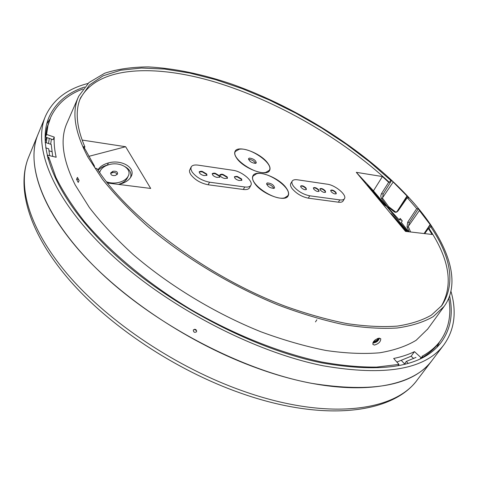<?xml version="1.0" encoding="UTF-8"?>
<svg xmlns="http://www.w3.org/2000/svg" width="478" height="478" viewBox="0 0 478 478"><rect width="100%" height="100%" fill="white"/><g stroke="black" fill="none" stroke-linecap="round" stroke-linejoin="round"><path stroke-width="0.72" d="M449.613 296.013C453.419 313.921 450.593 329.39 441.128 342.427C422.922 366.668 383.26 373.503 322.154 362.945C253.113 349.143 166.529 303.524 111.099 251.016C55.508 198.406 35.916 146.83 49.103 117.002C55.681 102.68 67.494 92.684 84.546 87.02M49.927 119.136L46.76 123.88M196.548 330.31L195.275 330.047L194.456 329.246M196.589 331.75C194.57 332.873 193.476 332.288 193.297 330.005L193.333 329.94C195.341 328.822 196.44 329.396 196.631 331.678L196.589 331.75M432.578 359.731L432.076 360.388C413.135 385.513 372.906 393.149 311.381 383.29C241.695 370.205 154.717 324.604 99.31 271.325C43.743 217.956 24.545 165 38.192 133.9L38.294 133.661M450.951 291.287C456.914 312.098 454.53 329.981 443.799 344.937C425.348 369.458 385.19 376.419 323.331 365.819C253.209 351.91 165.095 305.573 108.697 252.175C52.138 198.681 32.241 146.256 45.577 115.951C53.195 99.585 67.32 88.759 87.952 83.465M47.029 137.628L46.294 142.761M46.33 137.389L45.225 142.396M48.535 143.519L49.252 138.381M436.964 347.165L439.449 342.051M405.553 364.069L404.884 363.376L406.288 361.44L408.122 363.346M49.652 155.685L48.714 148.789L45.679 147.857M415.985 357.395L406.288 361.44M432.769 359.48L432.076 360.394C410.375 390.944 342.451 399.214 257.289 368.185C190.728 344.238 121.651 298.38 80.298 251.673C38.939 204.841 26.451 161.265 38.192 133.9L45.153 116.985M377.931 197.259L374.668 193.429L377.931 197.259M402.231 226.381L398.813 222.372L402.231 226.381M382.269 202.463L369.106 187.029L382.269 202.463M406.461 231.507L393.077 215.751L407.005 231.573M383.625 204.088C378.725 198.884 366.62 184.687 367.289 184.95L369.38 187.012C374.376 192.359 386.105 206.102 385.543 205.964L383.625 204.088M406.3 231.489C400.403 224.995 390.645 213.427 391.207 213.612L407.166 231.591M118.46 184.4C122.84 183.116 125.78 181.013 127.285 178.097L128.265 176.024M99.663 172.606L100.261 170.879C101.844 167.898 104.867 165.794 109.331 164.563C120.247 161.45 132.257 168.716 128.277 175.994C126.778 178.909 123.832 181.007 119.446 182.285C114.893 183.433 110.561 183.259 106.445 181.777M112.945 171.285C116.279 170.927 117.809 171.829 117.522 173.998L115.353 175.504C112.055 175.856 110.532 174.96 110.777 172.821L112.945 171.285L112.312 172.642L110.621 173.538M117.038 174.631C116.596 172.887 115.019 172.223 112.312 172.642M97.859 169.971C99.866 166.679 103.379 164.336 108.398 162.938C121.43 159.102 136.164 167.76 131.109 176.561C129.221 180.015 125.648 182.494 120.39 183.982L118.52 184.406M130.548 177.523C131.785 173.167 129.974 169.565 125.122 166.714M108.673 164.743L107.425 165.035C103.421 166.123 100.32 167.898 98.121 170.359M422.02 357.652C428.862 353.66 434.335 348.91 438.451 343.401L438.87 342.828M448.728 298.314C451.632 314.745 448.764 329.025 440.107 341.155C435.673 347.1 429.638 352.149 421.996 356.295L422.606 356.851L421.058 357.658L420.281 358.721M301.009 187.376C303.166 189.449 304.958 190.142 306.404 189.455L306.051 188.087C303.871 186.002 302.072 185.321 300.656 186.044L301.009 187.376M306.267 189.599L305.842 188.44C303.9 186.516 302.15 185.781 300.584 186.241M313.783 189.186C315.91 191.224 317.679 191.917 319.089 191.254L318.718 189.886C316.567 187.836 314.793 187.155 313.413 187.848L313.783 189.186M318.951 191.397L318.503 190.232C316.591 188.338 314.871 187.609 313.341 188.045M320.344 190.113C322.459 192.138 324.209 192.825 325.596 192.174L325.225 190.806C323.08 188.774 321.33 188.093 319.961 188.774L320.344 190.113M325.464 192.323L325.01 191.152C323.11 189.276 321.401 188.553 319.89 188.971M331.111 191.642C333.208 193.638 334.935 194.319 336.297 193.692L335.909 192.323C333.787 190.316 332.061 189.641 330.722 190.298L331.111 191.642M336.159 193.835L335.693 192.658C333.817 190.818 332.132 190.095 330.651 190.495M219.611 175.838L215.261 173.281L213.983 173.096L212.274 173.556C212.31 175.247 213.857 176.531 216.91 177.41L219.868 177.153L219.611 175.838M219.737 177.314L219.402 176.215L215.064 173.657L212.202 173.771M227.229 176.92L222.903 174.374L221.637 174.189L219.964 174.643C220.005 176.328 221.547 177.607 224.582 178.485L227.492 178.24L227.229 176.92M227.361 178.402L227.02 177.29L222.706 174.751L219.898 174.852M241.587 178.951L237.309 176.436L234.459 176.687C234.507 178.36 236.036 179.632 239.048 180.511L241.862 180.284L241.587 178.951M241.731 180.445L241.372 179.322L237.106 176.812L234.387 176.896M206.711 174.01L202.325 171.423L201.017 171.238L199.248 171.716C199.278 173.424 200.832 174.709 203.909 175.581L206.956 175.318L206.711 174.01M206.825 175.48L206.508 174.386L202.128 171.811L199.177 171.931M395.927 212.226L388.668 206.669L382.729 198.531L381.336 198.334L387.276 206.478L394.553 212.047L396.059 212.292M394.553 212.047L395.491 212.316L398.072 210.912L407.28 197.683L416.714 208.587L418.328 208.808L419.756 210.571L419.397 210.523L408.248 226.476L410.62 231.991M408.427 227.11L407.047 226.942L409.222 231.83M408.654 231.764L401.299 222.366L402.273 220.926L400.158 218.392L399.184 219.832L384.192 203.491L373.449 190.836L382.418 176.549L388.662 182.297L381.42 193.715L383.165 193.972L391.643 180.451L390.711 180.302L389.379 182.405C342.445 138.566 277.115 100.924 215.363 82.138C154.161 63.801 96.484 66.054 79.922 99.454M381.336 198.334L380.763 196.01L381.42 193.715M267.752 163.141C269.974 166.189 270.578 168.65 269.556 170.532C266.748 177.087 243.475 168.495 236.747 158.266C234.74 155.392 234.19 153.068 235.092 151.293C237.93 144.619 260.743 153.008 267.752 163.141M286.137 187.818C288.587 191.176 289.232 193.889 288.085 195.956C285.043 202.702 261.759 194.068 254.744 183.438C252.533 180.26 251.936 177.702 252.952 175.755C256.017 168.877 278.829 177.29 286.137 187.818M309.702 195.801C303.267 194.474 297.884 191.314 293.564 186.318C291.939 184.108 291.496 182.357 292.237 181.066C293.068 179.859 294.812 179.435 297.483 179.8L327.358 184.209C335.293 185.106 347.165 195.09 344.459 198.681C343.742 199.786 342.182 200.186 339.774 199.888L309.702 195.801L308.328 198.173C301.869 196.852 296.474 193.68 292.148 188.661C290.522 186.438 290.08 184.675 290.827 183.379L292.207 181.114M209.513 182.196C202.057 180.696 196.243 177.272 192.078 171.937L190.877 169.158L191.182 166.918C192.24 165.257 194.558 164.665 198.131 165.143L232.989 170.288C241.82 171.321 253.627 181.18 250.86 185.303C249.952 186.802 247.903 187.364 244.7 186.976L209.513 182.196L208.175 184.777C200.688 183.283 194.863 179.853 190.698 174.488L189.688 172.45L189.443 170.646L191.146 166.983M379.263 338.137L380.751 338.753C380.751 341.716 378.642 343.819 374.423 345.062L372.894 344.417C372.864 341.394 374.991 339.302 379.263 338.137L379.054 338.986M392.88 215.931L390.054 212.859M78.314 97.136L67.249 122.446C59.768 138.477 62.427 159.317 75.219 184.974L89.344 207.494C101.378 223.101 115.951 238.749 133.063 254.445C169.098 285.515 215.148 313.413 260.916 331.786C283.633 340.151 305.358 346.389 326.086 350.505C345.911 353.367 363.77 354.126 379.669 352.794C394.248 350.35 406.414 346.174 416.165 340.27L427.756 328.978M76.558 179.292L78.213 182.417L79.091 180.511L77.43 177.392L76.558 179.292L78.565 179.543M414.151 203.413C370.474 153.689 300.106 108.285 231.681 84.074C202.098 74.054 174.392 68.336 148.55 66.92C132.131 66.962 117.51 69.059 104.7 73.224L88.962 82.557L78.715 96.209C71.509 111.565 74.586 131.892 87.946 157.172L102.585 179.447C115.001 194.946 129.968 210.553 147.493 226.273C184.377 257.451 231.274 285.79 277.64 304.797C300.632 313.49 322.572 320.081 343.449 324.568C363.382 327.812 381.283 328.954 397.146 328.004C411.666 325.942 423.711 322.136 433.289 316.591L444.164 306.35C462.501 281.184 446.846 240.93 414.151 203.413M401.544 220.047L399.184 219.832M402.231 220.991L401.496 220.125M396.895 362.073L411.128 356.224L413.637 358.524M397.965 365.807L398.981 364.397L393.663 358.476C401.52 356.863 408.457 354.586 414.462 351.641L411.128 356.224M84.206 148.503L84.887 146.895L83.375 146.668L84.319 148.742L84.917 148.831L94.519 166.165L94.291 166.679M78.296 179.041L78.117 179.447L78.541 179.501M344.459 198.681L343.102 200.963C342.379 202.075 340.808 202.487 338.4 202.188L308.328 198.173M250.86 185.303L249.534 187.776C248.62 189.294 246.558 189.862 243.344 189.479L208.175 184.777M441.248 306.29C453.586 285.151 449.535 259.255 429.095 228.604L428.378 228.52L432.1 234.471L405.505 231.4L356.283 172.331L382.418 176.549M388.662 182.297L389.379 182.405M84.373 148.754L84.236 148.437M82.12 140.066L125.636 146.728L150.69 188.44L107.413 183.014M94.519 166.165L93.909 166.081L95.355 168.316L96.891 168.519C129.12 218.327 208.342 277.419 285.486 306.314C307.103 314.016 327.663 319.794 347.159 323.636C365.766 326.349 382.484 327.173 397.326 326.098C410.937 324.012 422.295 320.35 431.407 315.104L441.893 305.472C455.462 284.302 451.704 257.983 430.6 226.512L431.538 226.626L430.337 224.839L419.397 210.523M84.887 146.895C76.378 126.933 74.956 110.549 80.609 97.727L89.5 84.935L103.14 75.781L120.719 70.206L141.452 68.037L164.617 69.053L189.533 73.015L215.62 79.659L242.334 88.723L269.198 99.956L295.762 113.125L321.61 127.979L346.329 144.296L369.512 161.821L390.711 180.302M407.28 197.683L408.893 197.916L391.643 180.451M429.095 228.604L430.6 226.512M125.636 146.728L88.729 156.378M48.003 159.15L48.816 157.292L48.015 157.101L47.669 157.889M45.129 142.366L51.212 144.422L52.711 156.414M52.156 151.813L48.911 150.725M47.208 156.013L47.567 155.183L48.015 157.101M50.274 118.323L46.856 128.038L45.458 137.09L46.587 134.461L54.241 137.078C53.877 143.304 54.516 150.026 56.177 157.244L47.567 155.183M54.241 137.078L53.112 139.696L45.458 137.09M51.367 139.104L50.686 144.248M46.587 134.461L47.967 125.439L50.734 117.253C56.912 104.073 67.673 94.638 83.005 88.95M398.981 364.397L376.682 367.086C359.97 367.271 341.633 365.574 321.67 361.989C280.694 353.236 234.19 334.773 190.686 309.403C147.612 283.412 110.071 252.043 84.212 221.284C72.262 206.012 62.803 191.314 55.824 177.183L48.816 157.292M414.462 351.641L421.058 357.658M316.872 319.782L315.468 321.897M404.824 364.266L401.215 360.263M421.769 357.986L422.606 356.851M407.722 231.651L384.192 203.491M424.715 233.617L428.378 228.52M416.714 208.587L407.644 222.264L409.365 222.479L418.328 208.808M407.047 226.942L407.644 222.264M373.449 190.836L356.283 172.331M383.165 193.972L382.687 197.557M393.107 182.13L382.448 197.91L382.729 198.531M396.632 212.124L406.921 196.117M407.286 196.171L397.254 211.766M409.365 222.479L408.535 226.064M424.094 233.545L429.967 224.791M430.337 224.839L424.464 233.587M239.329 149.232L235.403 151.424C230.545 157.907 255.18 175.026 265.75 172.415L269.287 170.335C274.031 163.763 250.227 147.087 239.329 149.232M249.42 158.087C253.495 158.684 255.79 160.285 256.304 162.902L255.461 163.386C251.386 162.807 249.086 161.206 248.56 158.582L249.42 158.087M255.616 163.356C254.069 160.913 251.763 159.586 248.709 159.383L248.53 159.419M256.638 173.729L253.274 175.886C247.897 182.919 274.468 201.417 284.834 197.755L287.81 195.747C293.062 188.625 267.417 170.604 256.638 173.729M267.417 182.913C271.624 183.397 274.014 185.07 274.581 187.932L273.864 188.41C269.658 187.938 267.262 186.265 266.682 183.397L267.417 182.913M273.888 188.404C272.263 185.715 269.855 184.323 266.67 184.227L266.622 184.239M37.756 134.957L28.841 156.629C16.766 184.837 28.561 229.016 68.898 275.86C109.235 322.572 177.021 367.833 242.77 390.956C326.868 420.921 394.81 411.409 417.228 379.962L417.748 379.275M107.425 165.035L108.398 162.938M215.064 173.657L215.261 173.281M222.706 174.751L222.903 174.374M237.106 176.812L237.309 176.436M202.128 171.811L202.325 171.423M243.344 189.479L244.7 186.976M338.4 202.188L339.774 199.888M200.82 171.626L201.017 171.238M235.869 176.633L236.066 176.257M221.439 174.572L221.637 174.189M213.786 173.478L213.983 173.096M373.372 342.887L372.864 342.834M372.906 342.714L373.718 342.887C376.921 342.224 378.713 340.647 379.096 338.143M378.116 338.328C378.241 340.222 376.939 341.507 374.214 342.176L373.348 341.866M373.581 341.525L374.214 341.692L377.381 339.846L377.745 338.448M48.684 118.018L49.103 117.002M28.435 157.609C16.21 188.141 29.092 233.222 69.041 279.612C109.08 325.942 175.54 370.265 240.338 393.006C323.63 422.558 392.689 413.643 417.228 379.962L443.799 344.937M438.451 343.401L440.107 341.155M80.286 98.516L80.609 97.727M427.362 329.515L444.164 306.35M99.526 172.403L100.261 170.879M234.674 152.769L235.367 151.484M268.57 171.602L269.287 170.335M252.486 177.296L253.232 175.952M287.033 197.073L287.81 195.747M372.846 342.887L376.837 341.788C378.552 340.246 379.377 339.027 379.299 338.131"/></g></svg>
